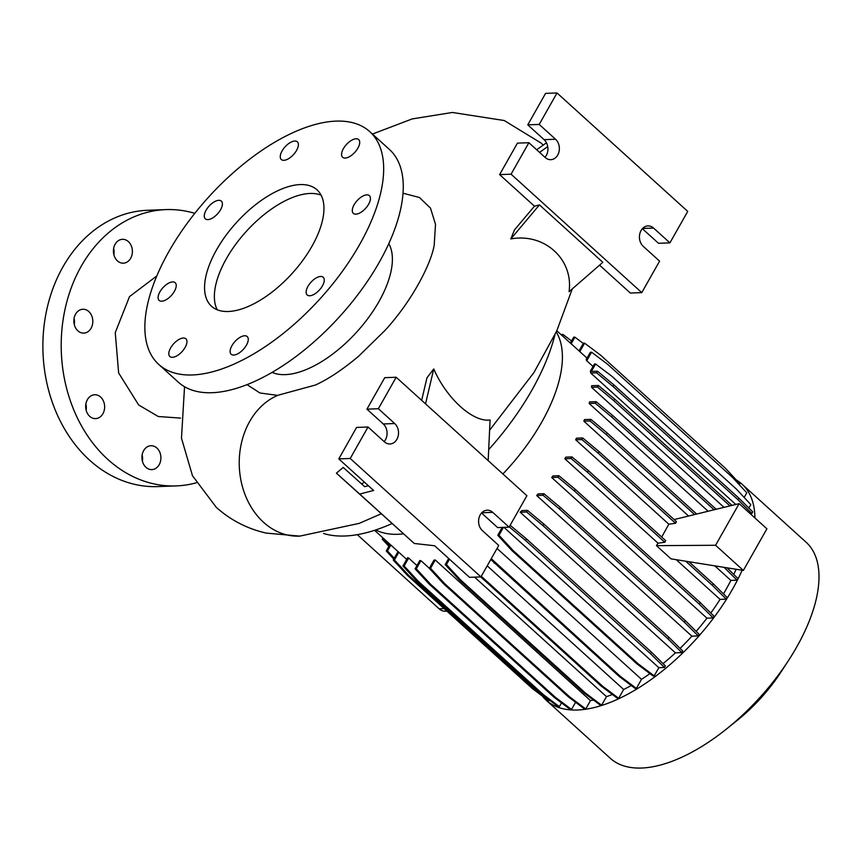 <?xml version="1.0" encoding="UTF-8"?>
<svg xmlns="http://www.w3.org/2000/svg" width="861" height="861" viewBox="0 0 861 861"><rect width="100%" height="100%" fill="white"/><g stroke="black" fill="none" stroke-linecap="round" stroke-linejoin="round"><path stroke-width="1.29" d="M156.831 275.94L129.484 296.636L115.256 332.658L118.635 372.942L138.675 404.982L158.241 416.509L180.541 418.102M283.872 160.318A11.936 5.736 -47.8 0 0 295.215 152.505A11.936 5.736 -47.8 0 0 297.346 141.828A11.936 5.736 -47.8 0 0 294.785 141.032A11.936 5.736 -47.8 0 0 283.441 148.835A11.936 5.736 -47.8 0 0 281.31 159.522A11.936 5.736 -47.8 0 0 283.872 160.318M345.186 158.058A11.936 5.736 -47.8 0 0 356.529 150.244A11.936 5.736 -47.8 0 0 358.66 139.568A11.936 5.736 -47.8 0 0 356.099 138.772A11.936 5.736 -47.8 0 0 344.755 146.574A11.936 5.736 -47.8 0 0 342.624 157.262A11.936 5.736 -47.8 0 0 345.186 158.058M355.905 214.163A11.936 5.736 -47.8 0 0 367.249 206.349A11.936 5.736 -47.8 0 0 369.38 195.662A11.936 5.736 -47.8 0 0 366.818 194.866A11.936 5.736 -47.8 0 0 355.464 202.679A11.936 5.736 -47.8 0 0 353.344 213.356A11.936 5.736 -47.8 0 0 355.905 214.163M309.734 295.753A11.936 5.736 -47.8 0 0 321.088 287.94A11.936 5.736 -47.8 0 0 323.209 277.264A11.936 5.736 -47.8 0 0 320.647 276.467A11.936 5.736 -47.8 0 0 309.303 284.27A11.936 5.736 -47.8 0 0 307.173 294.957A11.936 5.736 -47.8 0 0 309.734 295.753M233.74 355.044A11.936 5.736 -47.8 0 0 245.084 347.241A11.936 5.736 -47.8 0 0 247.215 336.554A11.936 5.736 -47.8 0 0 244.653 335.758A11.936 5.736 -47.8 0 0 233.299 343.571A11.936 5.736 -47.8 0 0 231.178 354.248A11.936 5.736 -47.8 0 0 233.74 355.044M172.415 357.304A11.936 5.736 -47.8 0 0 183.77 349.501A11.936 5.736 -47.8 0 0 185.89 338.814A11.936 5.736 -47.8 0 0 183.328 338.018A11.936 5.736 -47.8 0 0 171.985 345.831A11.936 5.736 -47.8 0 0 169.854 356.508A11.936 5.736 -47.8 0 0 172.415 357.304M161.707 301.21A11.936 5.736 -47.8 0 0 173.05 293.397A11.936 5.736 -47.8 0 0 175.181 282.709A11.936 5.736 -47.8 0 0 172.62 281.913A11.936 5.736 -47.8 0 0 161.276 289.726A11.936 5.736 -47.8 0 0 159.145 300.414A11.936 5.736 -47.8 0 0 161.707 301.21M207.867 219.609A11.936 5.736 -47.8 0 0 219.211 211.806A11.936 5.736 -47.8 0 0 221.342 201.119A11.936 5.736 -47.8 0 0 218.78 200.322A11.936 5.736 -47.8 0 0 207.436 208.136A11.936 5.736 -47.8 0 0 205.305 218.812A11.936 5.736 -47.8 0 0 207.867 219.609M159.188 464.703A11.936 9.482 -92.1 0 1 151.859 469.611A11.936 9.482 -92.1 0 1 143.109 463.24A11.936 9.482 -92.1 0 1 143.658 450.647A11.936 9.482 -92.1 0 1 150.987 445.74A11.936 9.482 -92.1 0 1 159.737 452.111A11.936 9.482 -92.1 0 1 159.188 464.703M102.911 413.721A11.936 9.482 -92.1 0 1 95.593 418.618A11.936 9.482 -92.1 0 1 86.832 412.258A11.936 9.482 -92.1 0 1 87.391 399.655A11.936 9.482 -92.1 0 1 94.71 394.758A11.936 9.482 -92.1 0 1 103.471 401.118A11.936 9.482 -92.1 0 1 102.911 413.721M91.094 328.213A11.936 9.482 -92.1 0 1 83.775 333.11A11.936 9.482 -92.1 0 1 75.025 326.75A11.936 9.482 -92.1 0 1 75.574 314.147A11.936 9.482 -92.1 0 1 82.893 309.25A11.936 9.482 -92.1 0 1 91.653 315.621A11.936 9.482 -92.1 0 1 91.094 328.213M130.668 258.278A11.936 9.482 -92.1 0 1 123.349 263.175A11.936 9.482 -92.1 0 1 114.588 256.804A11.936 9.482 -92.1 0 1 115.148 244.212A11.936 9.482 -92.1 0 1 122.466 239.315A11.936 9.482 -92.1 0 1 131.227 245.676A11.936 9.482 -92.1 0 1 130.668 258.278M247.075 384.641L259.947 392.982L277.533 395.371L315.589 384.975C328.741 378.894 343.108 369.283 358.703 356.153L384.673 330.764C411.87 301.404 431.178 263.843 434.192 245.116L435.515 224.366L430.478 208.104L419.382 197.481L403.002 193.208M368.39 485.733L364.677 486.68L343.195 467.426L336.414 473.173L414.238 543.463L434.654 545.766L469.493 577.333L480.933 576.913L350.223 458.482L368.034 427.002L384.372 441.811A11.311 8.987 87.9 0 0 389.958 443.975A11.311 8.987 87.9 0 0 396.889 439.336A11.311 8.987 87.9 0 0 394.704 423.537L378.366 408.727L396.178 377.258L526.889 495.688L509.088 527.158L492.74 512.36A11.311 8.987 87.9 0 0 487.154 510.196A11.311 8.987 87.9 0 0 478.942 518.15A11.311 8.987 87.9 0 0 482.408 530.634L498.745 545.443L480.933 576.913M364.429 482.149A244.944 117.623 132.2 0 1 361.577 483.914M488.165 460.603L490.081 419.985C473.023 422.45 446.579 398.535 433.74 368.938L426.959 377.796L421.664 400.343M534.466 206.177L514.48 229.909L510.821 238.927C544.217 232.718 573.587 259.096 569.067 291.707L602.829 262.304L539.46 204.896L534.466 206.177L499.617 174.611L517.429 143.141L528.88 142.711L545.217 157.52A11.311 8.987 87.9 0 0 550.803 159.683A11.311 8.987 87.9 0 0 557.734 155.045A11.311 8.987 87.9 0 0 555.549 139.245L539.212 124.436L557.024 92.966L687.735 211.397L669.923 242.867L653.585 228.068A11.311 8.987 87.9 0 0 647.999 225.905A11.311 8.987 87.9 0 0 639.788 233.858A11.311 8.987 87.9 0 0 643.253 246.343L659.591 261.141L641.779 292.622L511.068 174.191L528.88 142.711M228.359 311.499A78.555 37.723 -47.8 0 0 303.007 260.108A78.555 37.723 -47.8 0 0 316.999 189.829A78.555 37.723 -47.8 0 0 300.166 184.577A78.555 37.723 -47.8 0 0 225.517 235.968A78.555 37.723 -47.8 0 0 211.515 306.247A78.555 37.723 -47.8 0 0 228.359 311.499M321.088 195.167A78.555 37.723 -47.8 0 0 309.971 193.467A78.555 37.723 -47.8 0 0 239.466 239.412A78.555 37.723 -47.8 0 0 217.241 309.788M158.779 364.461L178.388 382.219A157.1 75.445 -47.8 0 0 212.064 392.713A157.1 75.445 -47.8 0 0 361.362 289.953A157.1 75.445 -47.8 0 0 389.344 149.383L369.746 131.615A157.1 75.445 -47.8 0 0 336.07 121.121A157.1 75.445 -47.8 0 0 186.762 223.892A157.1 75.445 -47.8 0 0 158.779 364.461A157.1 75.445 -47.8 0 0 192.455 374.955A157.1 75.445 -47.8 0 0 341.752 272.184A157.1 75.445 -47.8 0 0 369.746 131.615M272.108 372.393A87.973 42.254 -47.8 0 0 285.325 374.621A87.973 42.254 -47.8 0 0 364.784 322.531A87.973 42.254 -47.8 0 0 388.785 243.62M323.521 533.476A175.956 84.496 -47.8 0 0 344.777 536.005A175.956 84.496 -47.8 0 0 392.11 523.52M542.333 696.043A145.789 70.01 -47.8 0 0 546.251 700.262L610.309 758.293A145.789 70.01 -47.8 0 0 641.553 768.034A145.789 70.01 -47.8 0 0 726.318 729.138A145.789 70.01 -47.8 0 0 788.472 660.538A145.789 70.01 -47.8 0 0 806.079 542.215L742.031 484.183A145.789 70.01 -47.8 0 0 736.316 480.007M546.251 700.262A145.789 70.01 -47.8 0 0 577.505 710.002A145.789 70.01 -47.8 0 0 742.139 570.24M375.762 529.945A135.123 64.887 -47.8 0 0 397.943 534.283A135.123 64.887 -47.8 0 0 403.551 533.831M384.135 441.596A11.311 8.987 87.9 0 0 385.448 439.756A11.311 8.987 87.9 0 0 383.263 423.956L366.926 409.158L384.738 377.678L396.178 377.258M544.981 157.305A11.311 8.987 87.9 0 0 546.294 155.464A11.311 8.987 87.9 0 0 544.109 139.665L527.771 124.856L545.573 93.386L557.024 92.966M196.297 482.795A138.244 109.81 -92.1 0 1 176.139 485.916A138.244 109.81 -92.1 0 1 74.756 412.204A138.244 109.81 -92.1 0 1 81.182 266.34A138.244 109.81 -92.1 0 1 165.958 209.6A138.244 109.81 -92.1 0 1 194.801 213.345M176.139 485.916L157.832 486.583A138.244 109.81 -92.1 0 1 56.439 412.882A138.244 109.81 -92.1 0 1 62.875 267.007A138.244 109.81 -92.1 0 1 147.651 210.278L165.958 209.6M398.804 552.256A135.123 64.887 132.2 0 1 398.191 551.729A135.123 64.887 132.2 0 1 398.019 551.567L393.24 560.016L394.435 559.973L398.804 552.256L406.693 559.413M408.641 558.046A135.123 64.887 132.2 0 1 407.683 557.67L402.948 566.032L404.143 565.989L408.641 558.046L416.95 565.58M420.911 560.651A135.123 64.887 132.2 0 1 419.791 560.554L415.099 568.841L416.293 568.798L420.911 560.651L429.359 568.314M435.246 559.973A135.123 64.887 132.2 0 1 433.976 560.156L429.327 568.368L430.522 568.325L435.246 559.973L590.474 700.606A135.123 64.887 -47.8 0 0 593.541 700.079M474.594 577.15L606.467 696.635A135.123 64.887 -47.8 0 0 612.375 694.493M487.197 565.849L623.655 689.489A135.123 64.887 -47.8 0 0 631.242 685.496M497.045 548.446L641.51 679.34A135.123 64.887 -47.8 0 0 649.958 673.625M502.264 527.416A135.123 64.887 132.2 0 1 502.211 527.449L497.787 535.284L498.982 535.241L503.427 527.373M663.056 663.627A135.123 64.887 -47.8 0 0 675.401 652.842L681.826 652.606L682.719 651.013L668.825 637.258L543.872 524.048L527.502 510.379L521.906 510.584A135.123 64.887 132.2 0 1 520.173 512.209L675.401 652.842M680.072 648.398A135.123 64.887 -47.8 0 0 691.9 636.161L698.249 635.924L699.154 634.331L685.259 620.577L560.296 507.366L543.926 493.697L538.136 493.913A135.123 64.887 132.2 0 1 536.683 495.527L691.9 636.161M696.162 631.371A135.123 64.887 -47.8 0 0 706.935 618.155L713.22 617.929L714.124 616.336L700.23 602.582L575.277 489.36L558.907 475.702L552.934 475.918A135.123 64.887 132.2 0 1 551.718 477.521L706.935 618.155M710.777 613.021A135.123 64.887 -47.8 0 0 720.065 599.385L726.297 599.159L727.19 597.566L713.295 583.812L688.929 561.727M676.262 559.704L720.065 599.385M656.448 545.648L671.042 558.864L743.355 570.434L766.903 528.805L739.136 503.642L715.577 545.271L656.448 545.648L658.008 543.173L664.778 542.258L665.682 540.665L588.343 470.59L571.973 456.933L565.849 457.159A135.123 64.887 132.2 0 1 564.838 458.752L658.008 543.173M668.825 524.188L675.541 523.284L598.212 453.22L581.842 439.551L582.736 437.958L576.461 438.184A135.123 64.887 132.2 0 1 575.665 439.777L668.825 524.188L661.711 537.07M733.776 574.459A135.123 64.887 -47.8 0 0 736.09 569.272M696.667 514.039L607.253 433.018L590.883 419.361L584.447 419.598A135.123 64.887 132.2 0 1 583.866 421.18L688.552 516.03M716.169 509.271L612.515 415.346L596.146 401.689L589.537 401.926A135.123 64.887 132.2 0 1 589.193 403.508L708.108 511.24M732.011 505.385L614.754 399.149L598.384 385.48L591.572 385.728A135.123 64.887 132.2 0 1 591.507 387.299L724.004 507.344M748.887 508.044L750.814 504.643L736.607 489.285L611.654 376.074L595.586 363.999L594.391 364.052L590.377 371.145A135.123 64.887 132.2 0 1 590.743 373.039L735.789 504.46M744.173 497.464L746.788 492.847L732.593 477.489L607.629 364.278L591.572 352.203L590.377 352.257L586.158 359.694A135.123 64.887 132.2 0 1 586.728 360.759L593.025 366.463M556.819 330.775L579.647 351.46A135.123 64.887 132.2 0 1 579.819 351.611L587.041 358.154M502.899 473.948A135.123 64.887 -47.8 0 0 556.249 332.023M723.466 593.875A135.123 64.887 -47.8 0 0 730.881 580.411L737.059 580.185L737.963 578.592L727.093 567.829M714.834 565.871L730.881 580.411M357.304 534.659L439.153 608.813A12.571 9.988 87.9 0 0 445.363 611.224L446.945 611.159M674.098 519.57L739.136 503.642M675.541 523.284L676.445 521.691L599.105 451.627L582.736 437.958M142.151 454.931A11.936 9.482 -92.1 0 1 142.377 461.098M85.885 403.949A11.936 9.482 -92.1 0 1 86.111 410.105M74.068 318.441A11.936 9.482 -92.1 0 1 74.294 324.597M113.641 248.495A11.936 9.482 -92.1 0 1 113.867 254.662M599.557 265.156L630.338 293.041L641.779 292.622M669.923 242.867L658.482 243.286L642.381 228.703M527.771 124.856L539.212 124.436M499.617 174.611L511.068 174.191M510.821 238.927L539.46 204.896M539.556 152.397L547.725 146.574M546.466 142.786L536.672 149.771M336.414 473.173L359.694 494.042L373.62 490.469L338.782 458.902L356.583 427.433L368.034 427.002M338.782 458.902L350.223 458.482M359.694 494.042L414.238 543.463M509.088 527.158L497.636 527.589L481.536 512.995M366.926 409.158L378.366 408.727M425.538 403.863L433.74 368.938M488.682 449.636A175.956 84.496 -47.8 0 0 554.904 334.864M739.298 484.743L739.825 483.796L725.619 468.449L600.666 355.227L584.608 343.162L579.819 351.611M750.039 513.522L751.847 513.457L752.751 511.864L738.846 498.11L613.893 384.899L597.523 371.231L591.367 371.457L595.586 363.999M503.954 527.352L658.837 667.684L664.434 667.479L665.338 665.887L651.443 652.121L526.491 538.911L510.153 525.275M658.837 667.684L654.199 675.874L638.141 663.809L513.178 550.599L498.982 535.241M497.787 535.284L511.983 550.642L636.936 663.853L653.004 675.917L654.199 675.874M641.51 679.34L636.376 688.402L620.318 676.337L491.254 558.681M490.781 559.51L619.113 676.38L635.181 688.445L636.376 688.402M623.655 689.489L618.672 698.282L602.614 686.217L481.288 576.289M480.739 576.924L601.408 686.26L617.477 698.325L618.672 698.282M606.467 696.635L601.624 705.202L585.566 693.137L460.603 579.927L446.407 564.568L449.453 559.176M448.678 558.477L445.202 564.612L459.408 579.97L584.361 693.18L600.429 705.245L601.624 705.202M590.474 700.606L585.749 708.958L569.681 696.893L444.728 583.683L430.522 568.325M429.327 568.368L443.533 583.726L568.486 696.936L584.544 709.001L585.749 708.958M575.578 702.264L571.521 709.442L555.453 697.378L430.5 584.156L416.293 568.798M415.099 568.841L429.295 584.199L554.258 697.421L570.316 709.486L571.521 709.442M561.501 702.856L559.359 706.623L543.302 694.558L418.349 581.347L404.143 565.989M402.948 566.032L417.144 581.39L542.107 694.601L558.165 706.677L559.359 706.623M549.792 700.38L533.594 688.542L408.641 575.331L394.435 559.973M393.24 560.016L407.447 575.374L532.399 688.585L548.457 700.65L549.662 700.606M754.925 517.956A145.789 70.01 -47.8 0 0 742.031 484.183M726.318 729.138L737.027 720.56A103.126 49.518 -47.8 0 0 780.992 672.032L788.472 660.538M715.577 545.271L743.355 570.434M581.842 439.551L575.665 439.777M598.212 453.22L599.105 451.627M664.778 542.258L587.439 472.194L571.069 458.526L564.838 458.752M571.069 458.526L571.973 456.933M587.439 472.194L588.343 470.59M737.059 580.185L724.09 567.356M726.297 599.159L712.391 585.405L685.69 561.211M712.391 585.405L713.295 583.812M389.355 545.519L383.737 538.631M388.892 546.348L382.252 539.18L383.457 539.137M382.252 539.18L382.962 537.921M583.274 343.442L574.9 337.146L571.155 343.765M574.9 337.146L573.695 337.189L570.38 343.055M751.847 513.457L737.952 499.703L612.989 386.492L596.619 372.824L590.743 373.039M737.952 499.703L738.846 498.11M612.989 386.492L613.893 384.899M596.619 372.824L597.523 371.231M571.564 340.956L562.75 334.337L562.072 335.532M562.75 334.337L561.297 334.821M694.579 514.555L606.348 434.611L589.979 420.954L583.866 421.18M606.348 434.611L607.253 433.018M589.979 420.954L590.883 419.361M698.249 635.924L684.355 622.169L559.402 508.959L543.033 495.29L536.683 495.527M684.355 622.169L685.259 620.577M559.402 508.959L560.296 507.366M543.033 495.29L543.926 493.697M619.113 676.38L620.318 676.337M494.16 563.169L495.355 563.126M554.258 697.421L555.453 697.378M429.295 584.199L430.5 584.156M664.434 667.479L650.539 653.725L651.443 652.121M650.539 653.725L525.587 540.504L526.491 538.911M525.587 540.504L509.249 526.867M636.936 663.853L638.141 663.809M511.983 550.642L513.178 550.599M584.361 693.18L585.566 693.137M459.408 579.97L460.603 579.927M445.202 564.612L446.407 564.568M532.399 688.585L533.594 688.542M407.447 575.374L408.641 575.331M591.572 352.203L586.728 360.759M681.826 652.606L667.921 638.851L542.968 525.64L526.598 511.972L520.173 512.209M667.921 638.851L668.825 637.258M542.968 525.64L543.872 524.048M526.598 511.972L527.502 510.379M601.408 686.26L602.614 686.217M542.107 694.601L543.302 694.558M417.144 581.39L418.349 581.347M584.608 343.162L583.403 343.205L579.044 350.911M729.924 505.902L613.85 400.742L597.48 387.073L591.507 387.299M613.85 400.742L614.754 399.149M597.48 387.073L598.384 385.48M714.081 509.777L611.622 416.95L595.252 403.282L589.193 403.508M611.622 416.95L612.515 415.346M595.252 403.282L596.146 401.689M713.22 617.929L699.326 604.174L574.373 490.953L558.003 477.295L551.718 477.521M699.326 604.174L700.23 602.582M574.373 490.953L575.277 489.36M558.003 477.295L558.907 475.702M393.768 559.08L386.277 550.975L390.033 544.324M394.241 558.251L387.472 550.932L390.808 545.035M386.277 550.975L387.472 550.932M568.486 696.936L569.681 696.893M443.533 583.726L444.728 583.683M277.759 395.36A72.27 57.493 88.1 0 0 273.572 397.351A72.27 57.493 88.1 0 0 268.363 400.548A72.27 57.493 88.1 0 0 263.778 404.1A72.27 57.493 88.1 0 0 263.552 522.304A72.27 57.493 88.1 0 0 299.068 536.145A72.27 57.493 88.1 0 0 299.079 536.145A72.27 57.493 88.1 0 0 299.413 536.134M383.263 423.956L394.704 423.537M544.109 139.665L555.549 139.245M439.153 608.813L444.147 608.63M642.586 228.466L653.585 228.068M481.74 512.769L492.74 512.36M543.226 145.1L540.988 143.001L504.245 120.529L452.402 112.468L412.182 118.915L372.447 134.058M184.545 386.729L181.477 438.174L192.466 475.713L216.337 507.409C230.834 520.281 247.462 528.848 266.243 533.088L299.746 536.123L359.209 523.37L381.272 513.769M489.597 430.22L533.938 372.565L556.744 330.947L572.253 288.93M398.191 551.729L374.578 530.333"/></g></svg>
